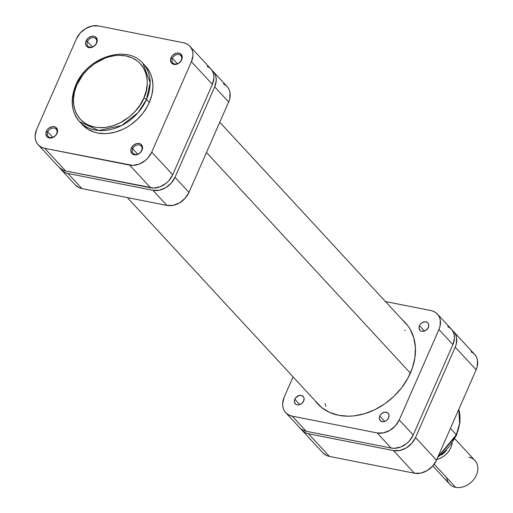 <?xml version="1.0" encoding="UTF-8"?>
<svg xmlns="http://www.w3.org/2000/svg" width="513" height="513" viewBox="0 0 513 513"><rect width="100%" height="100%" fill="white"/><g stroke="black" fill="none" stroke-linecap="round" stroke-linejoin="round"><path stroke-width="0.77" d="M143.794 98.124C140.568 108.801 119.689 131.508 94.713 127.096C70.166 121.709 70.967 95.027 76.879 84.882A2.161 0.673 -156.3 0 0 75.834 85.017A2.161 0.673 23.7 0 1 76.879 84.882L82.856 74.84L88.198 68.889L94.386 63.804L104.742 58.232L108.346 56.994L115.572 55.519L119.131 55.301L125.961 55.911L132.187 57.886L137.574 61.156L139.889 63.234L143.64 68.191L146.109 74.039L147.205 80.56L147.225 83.997L146.199 91.051L143.794 98.124L140.1 104.934L135.265 111.238L129.475 116.778L119.484 123.216L112.328 126.012L105.094 127.481L98.066 127.57L94.713 127.096L88.486 125.121L85.671 123.639L80.785 119.773L77.033 114.816L75.629 111.988L73.84 105.774L73.449 99.009L74.475 91.955L76.879 84.882C80.105 74.205 100.984 51.499 125.961 55.911C150.508 61.297 149.706 87.973 143.794 98.124A2.161 0.673 23.7 0 1 146.494 99.477A2.161 0.673 -156.3 0 0 143.794 98.124M79.643 121.735L98.65 130.514L121.626 125.538L138.151 112.571L146.494 99.477A43.06 33.319 137.3 0 1 79.643 121.735A43.06 33.319 137.3 0 1 76.039 85.543A2.161 0.673 23.7 0 1 75.834 85.017C69.948 99.451 71.217 111.687 79.643 121.735L82.433 124.755A43.06 33.319 -42.7 0 0 149.283 102.497L146.494 99.477L149.283 102.497L151.816 95.052L152.9 87.627L152.88 84.01L151.726 77.142L150.598 73.962L149.123 70.98L145.666 66.286M56.622 133.701A5.412 4.187 -42.7 0 0 54.269 128.115A5.412 4.187 -42.7 0 0 47.773 131.95L46.427 131.27A6.489 5.021 137.3 0 1 54.211 126.673A6.489 5.021 137.3 0 1 57.046 133.374L56.622 133.701A5.412 4.187 137.3 0 1 48.228 136.496A5.412 4.187 137.3 0 1 47.773 131.95A5.412 4.187 137.3 0 1 56.173 129.154A5.412 4.187 137.3 0 1 56.622 133.701L57.424 132.251L57.527 130.058L56.058 127.506L54.211 126.673L51.993 126.698L48.697 128.308L47.01 130.187L45.881 133.515L46.721 136.432L48.267 137.657L50.338 138.068L53.737 137.061L55.693 135.451L57.046 133.374A6.489 5.021 137.3 0 1 49.254 137.971A6.489 5.021 137.3 0 1 46.427 131.27L47.773 131.95L52.724 137.304L47.773 131.95A5.412 4.187 -42.7 0 0 50.133 137.535A5.412 4.187 -42.7 0 0 56.622 133.701M96.303 43.31A5.412 4.187 -42.7 0 0 93.943 37.725A5.412 4.187 -42.7 0 0 87.454 41.559L86.101 40.88A6.489 5.021 137.3 0 1 93.892 36.282A6.489 5.021 137.3 0 1 96.726 42.983L96.303 43.31A5.412 4.187 137.3 0 1 87.903 46.106A5.412 4.187 137.3 0 1 87.454 41.559A5.412 4.187 137.3 0 1 95.854 38.764A5.412 4.187 137.3 0 1 96.303 43.31L97.104 41.861L97.207 39.668L95.739 37.116L93.892 36.282L91.673 36.308L88.377 37.917L86.101 40.88L85.556 43.124L85.902 45.182L87.088 46.747L90.019 47.677L92.302 47.209L95.373 45.061L96.726 42.983A6.489 5.021 137.3 0 1 88.935 47.581A6.489 5.021 137.3 0 1 86.101 40.88L87.454 41.559L92.404 46.914L87.454 41.559A5.412 4.187 -42.7 0 0 89.813 47.138A5.412 4.187 -42.7 0 0 96.303 43.31M181.269 60.117A5.412 4.187 -42.7 0 0 178.915 54.532A5.412 4.187 -42.7 0 0 172.419 58.367L171.073 57.687A6.489 5.021 137.3 0 1 178.864 53.089A6.489 5.021 137.3 0 1 181.692 59.79L181.269 60.117A5.412 4.187 137.3 0 1 172.875 62.913A5.412 4.187 137.3 0 1 172.419 58.367A5.412 4.187 137.3 0 1 180.82 55.571A5.412 4.187 137.3 0 1 181.269 60.117L182.07 58.668L182.173 56.475L180.704 53.923L178.864 53.089L176.639 53.115L173.343 54.724L171.656 56.603L170.528 59.931L171.368 62.855L172.913 64.074L174.984 64.484L177.267 64.022L179.422 62.753L181.692 59.79A6.489 5.021 137.3 0 1 173.901 64.388A6.489 5.021 137.3 0 1 171.073 57.687L172.419 58.367L177.37 63.721L172.419 58.367A5.412 4.187 -42.7 0 0 174.779 63.952A5.412 4.187 -42.7 0 0 181.269 60.117M141.594 150.508A5.412 4.187 -42.7 0 0 139.235 144.922A5.412 4.187 -42.7 0 0 132.739 148.757L131.392 148.077A6.489 5.021 137.3 0 1 139.183 143.48A6.489 5.021 137.3 0 1 142.011 150.181L141.594 150.508A5.412 4.187 137.3 0 1 133.194 153.304A5.412 4.187 137.3 0 1 132.739 148.757A5.412 4.187 137.3 0 1 141.139 145.961A5.412 4.187 137.3 0 1 141.594 150.508L142.396 149.059L142.492 146.865L141.024 144.313L139.183 143.48L136.958 143.505L133.662 145.115L131.392 148.077L130.847 150.322L131.687 153.246L133.233 154.464L135.304 154.875L137.593 154.413L139.741 153.143L142.011 150.181A6.489 5.021 137.3 0 1 134.22 154.779A6.489 5.021 137.3 0 1 131.392 148.077L132.739 148.757L137.689 154.112L132.739 148.757A5.412 4.187 -42.7 0 0 135.099 154.342A5.412 4.187 -42.7 0 0 141.594 150.508M59.117 167.411L62.843 170.092L65.645 170.983L153.682 188.066L160.152 186.745L166.244 183.154L168.848 180.659L172.682 174.76L151.745 152.105L147.917 158.004L145.307 160.498L139.222 164.089L132.745 165.41L44.708 148.328L41.906 147.443L39.482 145.968L37.532 143.973L36.128 141.537L35.32 138.741L35.147 135.695L36.686 129.347L76.366 38.956L80.201 33.056L85.742 28.504L92.148 26.003L98.438 25.926L183.41 42.733L186.206 43.618L188.63 45.086L190.579 47.081L191.99 49.524L192.798 52.32L192.971 55.366L191.426 61.714L151.745 152.105L191.426 61.714L212.363 84.369L213.908 78.014L213.729 74.975L212.927 72.179L211.516 69.736L209.567 67.742L207.143 66.273M82.413 124.736L88.089 129.366L94.232 132.142L97.605 133.002L104.793 133.643L108.544 133.412L116.156 131.867L123.691 128.917L127.333 126.955L130.853 124.691L137.369 119.343L142.992 113.078L147.5 106.14L149.283 102.497A43.06 33.319 -42.7 0 0 145.686 66.305L142.89 63.285A43.06 33.319 137.3 0 1 146.494 99.477L150.142 82.676L142.89 63.285C126.737 43.945 86.684 57.443 75.828 85.023M172.682 174.76L212.363 84.369L172.682 174.76L151.745 152.105A18.391 14.229 137.3 0 1 129.674 165.135L150.61 187.79L65.645 170.983L44.708 148.328L129.674 165.135L150.61 187.79A18.391 14.229 -42.7 0 0 172.682 174.76M38.225 144.807L59.162 167.456A18.391 14.229 -42.7 0 0 65.645 170.983L44.708 148.328A18.391 14.229 137.3 0 1 38.225 144.807A18.391 14.229 137.3 0 1 36.686 129.347L76.366 38.956A18.391 14.229 137.3 0 1 98.438 25.926L183.41 42.733A18.391 14.229 137.3 0 1 189.887 46.253A18.391 14.229 137.3 0 1 191.426 61.714L212.363 84.369A18.391 14.229 -42.7 0 0 210.824 68.909L189.887 46.253M410.368 373.118L206.476 152.489L410.368 373.118M325.095 403.596L325.793 406.373M405.238 330.372L404.558 330.16M455.499 435.409A2.161 0.673 -156.3 0 0 456.012 435.466A2.161 0.673 23.7 0 1 455.499 435.409M458.827 409.265L460.052 421.949L456.551 435.274A2.161 0.673 -156.3 0 0 456.339 434.755L437.897 456.948A43.06 33.319 -42.7 0 0 456.339 434.755L450.44 428.374L456.339 434.755A43.06 33.319 -42.7 0 0 458.776 409.387L459.629 423.315L456.339 434.755A2.161 0.673 23.7 0 1 456.544 435.274L437.531 457.782M322.901 452.844L326.627 455.531L329.429 456.416L414.395 473.223L420.692 473.146L427.092 470.645L432.639 466.093L436.467 460.193L476.147 369.802L477.231 366.622L477.52 360.408L476.712 357.612L475.307 355.176L473.352 353.181L470.928 351.706M453.678 331.693L474.608 354.342A18.391 14.229 -42.7 0 1 476.147 369.802L455.211 347.154L415.536 437.544L436.467 460.193L476.147 369.802L455.211 347.154A18.391 14.229 137.3 0 0 453.678 331.693A18.391 14.229 137.3 0 0 452.415 330.526L454.371 332.52L455.775 334.963L456.583 337.759L456.294 343.973L455.211 347.154L415.536 437.544L411.702 443.444L406.161 447.99L399.755 450.491L393.465 450.574L308.493 433.761L305.697 432.876L303.273 431.407L299.643 427.675M393.465 450.574L414.395 473.223L329.429 456.416L308.493 433.761L393.465 450.574L414.395 473.223A18.391 14.229 -42.7 0 0 436.467 460.193L415.536 437.544A18.391 14.229 137.3 0 1 393.465 450.574M302.01 430.24L322.946 452.896A18.391 14.229 -42.7 0 0 329.429 456.416L308.493 433.761A18.391 14.229 137.3 0 1 302.01 430.24A18.391 14.229 137.3 0 1 300.945 428.894L303.369 430.356L306.165 431.247L292.211 416.146L289.409 415.254L286.985 413.786L285.036 411.792L283.631 409.348L282.823 406.553L282.65 403.513L284.189 397.158L293.077 376.92L284.189 397.158A18.391 14.229 137.3 0 0 285.728 412.619A18.391 14.229 137.3 0 0 292.211 416.146L377.177 432.953L292.211 416.146L306.165 431.247L391.137 448.054L306.165 431.247A18.391 14.229 -42.7 0 1 299.688 427.72L285.728 412.619M468.85 457.218A17.314 13.396 137.3 0 1 476.397 475.089A17.314 13.396 137.3 0 1 455.621 487.35A17.314 13.396 -42.7 0 0 474.256 478.815A17.314 13.396 -42.7 0 0 474.948 460.533L454.839 438.775M436.762 459.526A17.314 13.396 -42.7 0 0 452.19 443.149A17.314 13.396 137.3 0 1 436.762 459.526M446.464 450.247A15.582 12.056 137.3 0 1 441.507 454.826L446.464 450.247M434.197 464.162L455.621 487.35L434.197 464.162M432.786 465.926L449.523 484.035A17.314 13.396 -42.7 0 0 455.621 487.35A17.314 13.396 137.3 0 1 446.695 477.693M419.461 325.678A5.412 4.187 137.3 0 1 427.855 322.882A5.412 4.187 137.3 0 1 428.31 327.429L428.714 324.665L428.06 323.126L426.771 322.106L424.097 321.869L421.353 323.209L419.948 324.78L419.14 326.614L419.057 328.442L420.282 330.571L421.814 331.263L423.667 331.238L426.418 329.897L428.31 327.429A5.412 4.187 137.3 0 1 419.91 330.225A5.412 4.187 137.3 0 1 419.461 325.678L424.411 331.032L419.461 325.678M294.815 399.261A5.412 4.187 137.3 0 1 303.209 396.466A5.412 4.187 137.3 0 1 303.664 401.012L304.068 398.248L303.414 396.709L301.304 395.427L299.451 395.452L295.937 397.524L294.494 400.198L294.411 402.025L295.635 404.154L297.168 404.847L299.021 404.821L301.766 403.481L303.664 401.012A5.412 4.187 137.3 0 1 295.264 403.808A5.412 4.187 137.3 0 1 294.815 399.261L299.759 404.616L294.815 399.261M379.78 416.069A5.412 4.187 137.3 0 1 388.181 413.273A5.412 4.187 137.3 0 1 388.63 417.819L389.034 415.055L388.379 413.516L387.097 412.497L384.423 412.26L381.672 413.6L380.268 415.171L379.46 417.005L379.376 418.832L380.601 420.961L383.044 421.737L384.942 421.346L386.738 420.288L388.63 417.819A5.412 4.187 137.3 0 1 380.229 420.615A5.412 4.187 137.3 0 1 379.78 416.069L384.731 421.43L379.78 416.069M402.596 320.074A59.726 46.208 137.3 0 1 405.424 322.812A59.726 46.208 137.3 0 1 410.419 373.009A59.726 46.208 137.3 0 1 317.701 403.878A59.726 46.208 137.3 0 1 315.187 400.845L321.786 407.668L329.654 412.439L338.747 415.318L348.718 416.21L353.912 415.889L364.467 413.741L374.92 409.656L384.853 403.789L393.894 396.369L401.692 387.681L407.944 378.062L412.42 367.872L414.934 357.51L415.402 347.372L413.799 337.843L410.188 329.301L407.675 325.499L402.596 320.074M399.249 419.923L395.42 425.822L389.874 430.369L383.474 432.876L377.177 432.953L391.137 448.054A18.391 14.229 -42.7 0 0 413.209 435.024L409.374 440.923L406.771 443.418L400.679 447.009L394.208 448.33L391.137 448.054L377.177 432.953A18.391 14.229 137.3 0 0 399.249 419.923L438.929 329.532L399.249 419.923L413.209 435.024L399.249 419.923M437.39 314.071A18.391 14.229 137.3 0 0 430.914 310.551L385.494 301.561L430.914 310.551L433.709 311.436L436.133 312.904L438.083 314.899L439.494 317.342L440.301 320.138L440.013 326.351L438.929 329.532L452.889 344.633L413.209 435.024L452.889 344.633A18.391 14.229 -42.7 0 0 451.35 329.173L437.39 314.071A18.391 14.229 137.3 0 1 438.929 329.532L452.889 344.633L454.428 338.279L454.255 335.239L453.447 332.443L452.043 330L450.093 328.006L447.669 326.537M75.398 185.033L79.124 187.713L81.926 188.598L166.892 205.412L173.189 205.328L179.588 202.827L185.135 198.281L188.97 192.381L228.644 101.991L229.728 98.81L230.016 92.597L229.208 89.801L227.804 87.357L225.848 85.363L223.424 83.895M61.489 169.976L75.443 185.078A18.391 14.229 -42.7 0 0 81.926 188.598L67.972 173.497L152.938 190.31L166.892 205.412L81.926 188.598L67.972 173.497A18.391 14.229 137.3 0 1 61.489 169.976A18.391 14.229 137.3 0 1 60.425 168.623L62.746 171.143L65.17 172.612L67.972 173.497L152.938 190.31L159.229 190.227L165.635 187.726L171.175 183.173L175.01 177.28L214.691 86.883L216.23 80.535L216.056 77.489L215.248 74.693L213.844 72.256L211.888 70.255A18.391 14.229 137.3 0 1 213.151 71.422A18.391 14.229 137.3 0 1 214.691 86.883L228.644 101.991L188.97 192.381L175.01 177.28L214.691 86.883L228.644 101.991A18.391 14.229 -42.7 0 0 227.105 86.53L213.151 71.422M152.938 190.31L166.892 205.412A18.391 14.229 -42.7 0 0 188.97 192.381L175.01 177.28A18.391 14.229 137.3 0 1 152.938 190.31M320.522 406.623L127.346 197.588M407.931 325.845L219.763 122.229"/></g></svg>
